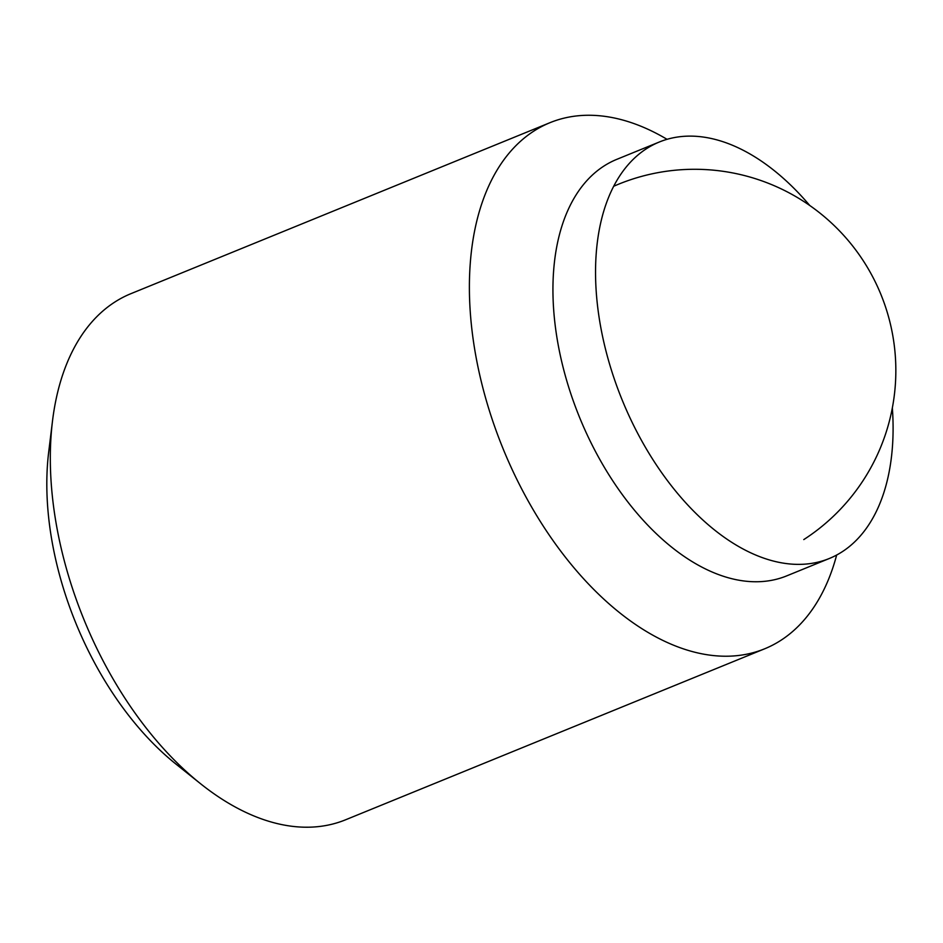 <?xml version="1.0" encoding="UTF-8"?>
<svg xmlns="http://www.w3.org/2000/svg" width="943" height="943" viewBox="0 0 943 943"><rect width="100%" height="100%" fill="white"/><g stroke="black" fill="none" stroke-linecap="round" stroke-linejoin="round"><path stroke-width="1.41" d="M836.665 555.038A284.114 166.593 -112.2 0 1 780.922 640.309A284.114 166.593 -112.2 0 1 764.643 648.808L345.574 819.797A284.114 166.593 -112.2 0 1 200.635 783.786A284.114 166.593 -112.2 0 1 52.525 420.802A284.114 166.593 -112.2 0 1 114.633 302.173A284.114 166.593 -112.2 0 1 130.912 293.674L549.981 122.684A284.114 166.593 -112.2 0 1 667.043 139.316M52.525 420.802L48.718 451.827A244.555 143.407 67.8 0 0 86.732 647.535A244.555 143.407 67.8 0 0 176.2 764.278L200.635 783.786M764.643 648.808A284.114 166.593 -112.2 0 1 509.196 463.048A284.114 166.593 -112.2 0 1 533.703 131.183A284.114 166.593 -112.2 0 1 549.981 122.684M892.349 407.93A224.917 131.89 -112.2 0 1 842.182 551.773A224.917 131.89 -112.2 0 1 829.298 558.504L786.674 575.89A224.917 131.89 -112.2 0 1 584.448 428.829A224.917 131.89 -112.2 0 1 603.85 166.109A224.917 131.89 -112.2 0 1 616.734 159.379L659.357 141.992A224.917 131.89 -112.2 0 1 809.742 205.48M829.298 558.504A224.917 131.89 -112.2 0 1 627.06 411.443A224.917 131.89 -112.2 0 1 646.462 148.711A224.917 131.89 -112.2 0 1 659.357 141.992M803.79 539.585A201.248 201.248 0 0 0 871.827 275.191A201.248 201.248 0 0 0 613.716 186.254"/></g></svg>
